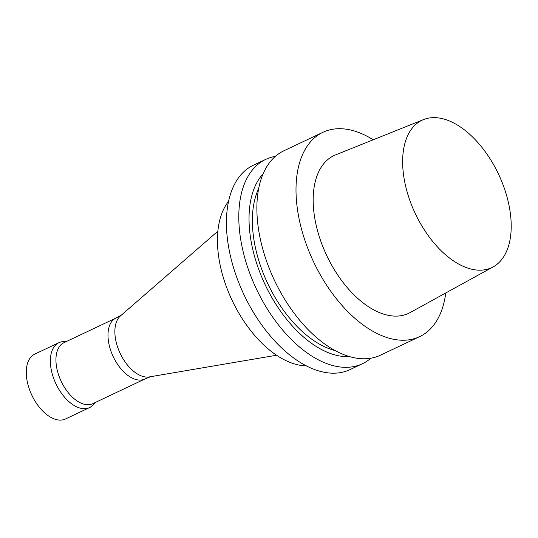 <?xml version="1.0" encoding="UTF-8"?>
<svg xmlns="http://www.w3.org/2000/svg" width="538" height="538" viewBox="0 0 538 538"><rect width="100%" height="100%" fill="white"/><g stroke="black" fill="none" stroke-linecap="round" stroke-linejoin="round"><path stroke-width="0.81" d="M95.165 402.545L93.928 404.099A35.885 20.276 -115.3 0 1 89.617 407.555L65.535 418.961A35.885 20.276 -115.3 0 1 28.258 385.699A35.885 20.276 -115.3 0 1 34.815 354.098L58.898 342.693A35.885 20.276 -115.3 0 1 64.304 341.556L66.295 341.576M407.152 192.012A81.514 46.053 -115.3 0 1 423.487 119.604A81.514 46.053 -115.3 0 1 498.544 174.198A81.514 46.053 -115.3 0 1 493.218 266.861A81.514 46.053 -115.3 0 1 407.152 192.012M493.218 266.861L410.144 312.551A87.257 49.294 -115.3 0 1 318.012 232.436A87.257 49.294 -115.3 0 1 335.497 154.924L423.487 119.604M445.76 292.961A113.041 63.861 -115.3 0 1 419.674 336.62A113.041 63.861 -115.3 0 1 302.269 231.838A113.041 63.861 -115.3 0 1 322.914 132.301A113.041 63.861 -115.3 0 1 373.224 139.779M419.674 336.62L380.548 355.154A113.041 63.861 -115.3 0 1 263.136 250.365A113.041 63.861 -115.3 0 1 283.788 150.828L322.914 132.301M335.282 350.608A98.683 55.75 -115.3 0 1 257.843 257.359A98.683 55.75 -115.3 0 1 258.617 188.724M349.646 356.593A103.699 58.588 -115.3 0 1 254.783 257.238A103.699 58.588 -115.3 0 1 263.089 173.821M370.911 358.173A113.041 63.861 -115.3 0 1 362.471 363.708A113.041 63.861 -115.3 0 1 245.059 258.926A113.041 63.861 -115.3 0 1 265.711 159.389A113.041 63.861 -115.3 0 1 275.342 156.37M362.471 363.708L350.097 369.572A113.041 63.861 -115.3 0 1 232.692 264.783A113.041 63.861 -115.3 0 1 253.337 165.247L265.711 159.389M306.378 365.84A94.379 53.323 -115.3 0 1 222.678 275.355A94.379 53.323 -115.3 0 1 228.522 201.441M276.593 355.228L149.322 376.909A34.163 19.301 -115.3 0 1 116.753 344.333A34.163 19.301 -115.3 0 1 120.438 315.927L217.856 231.206M150.559 376.701L144.359 379.236A33.733 19.059 -115.3 0 1 109.853 347.73A33.733 19.059 -115.3 0 1 115.495 318.294L121.386 315.1M144.628 379.122L92.839 403.648A33.733 19.059 -115.3 0 1 57.808 372.377A33.733 19.059 -115.3 0 1 63.968 342.679L115.751 318.153M89.617 407.555A35.885 20.276 -115.3 0 1 52.347 374.293A35.885 20.276 -115.3 0 1 58.898 342.693"/></g></svg>
